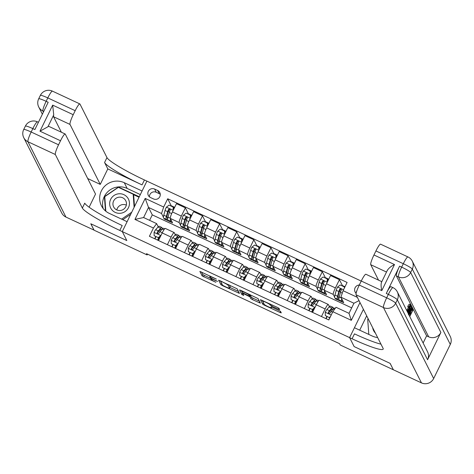<?xml version="1.0" encoding="UTF-8"?>
<svg xmlns="http://www.w3.org/2000/svg" width="474" height="474" viewBox="0 0 474 474"><rect width="100%" height="100%" fill="white"/><g stroke="black" fill="none" stroke-linecap="round" stroke-linejoin="round"><path stroke-width="0.71" d="M216.411 279.091L199.874 271.412L202.167 275.969L215.889 282.297A4.799 0.551 -154 0 1 211.185 279.482L210.995 279.109A4.799 0.551 -154 0 1 210.983 279.008A4.799 0.551 -154 0 1 214.888 280.306L217.59 281.432L214.71 279.956A4.799 0.551 -154 0 1 210.006 277.142L209.816 276.769A4.799 0.551 -154 0 1 209.804 276.668A4.799 0.551 -154 0 1 213.709 277.965L216.411 279.091M359.316 284.993A4.888 4.805 -26.8 0 0 356.116 293.341M356.946 290.544A4.888 4.805 -26.8 0 0 356.229 292.843M278.41 309.232L279.63 309.605L278.985 308.337L277.515 307.46L260.433 299.657L262.72 304.213L264.19 305.09L280.051 312.49L281.278 312.893L280.495 311.329L272.236 307.282L271.015 306.879L271.406 307.673A4.011 0.462 -154 0 1 271.412 307.75A4.011 0.462 -154 0 1 267.875 306.542A4.011 0.462 -154 0 1 264.214 304.314L262.709 301.334A4.011 0.462 -154 0 1 262.697 301.257A4.011 0.462 -154 0 1 266.234 302.465A4.011 0.462 -154 0 1 269.902 304.687L271.62 306.068L278.41 309.232L278.896 308.236M450.3 344.42L412.303 269.09A9.166 9.006 -26.8 0 0 412.273 261.127L450.27 336.463A9.166 9.006 153.2 0 1 450.3 344.42L433.663 378.53A9.166 9.006 153.2 0 1 421.457 382.885L393.384 369.791L390.149 363.386L354.131 346.583L390.084 363.351L393.337 369.702M393.313 369.756L340.249 345.007L339.603 343.727L146.507 253.667L147.153 254.953L94.089 230.198L90.86 223.793L126.807 240.561L122.28 231.59L349.611 337.618L354.131 346.583L349.611 337.618L352.075 338.768A38.198 4.39 -154 0 0 383.182 349.107A38.198 4.39 -154 0 0 383.081 348.331L356.069 294.775A9.166 1.363 -65 0 1 359.286 285.052L386.677 297.826L388.336 294.413L386.286 293.453A9.166 1.363 -65 0 1 390.937 286.687L392.987 287.641A9.166 1.363 115 0 0 388.336 294.413A9.166 1.055 -154 0 1 397.331 299.781L395.666 303.194L433.663 378.53M237.184 288.838L218.627 280.158L220.914 284.714L222.389 285.591L239.471 293.394L237.184 288.838M240.751 290.313L258.087 298.59L260.374 303.147L252.364 299.574L250.894 298.697L249.964 296.86L243.992 293.88L242.771 293.477L243.743 295.438L241.858 294.538L239.536 289.934L240.751 290.313M150.495 197.528L153.511 198.932A4.734 4.651 -26.8 0 0 159.797 192.568A4.734 4.651 -26.8 0 0 157.635 190.471L154.619 189.067A4.734 4.651 -26.8 0 0 148.326 195.43A4.734 4.651 -26.8 0 0 150.495 197.528M363.41 309.326L349.611 337.618L354.434 327.724L372.238 336.03A17.188 16.886 -26.8 0 0 377.636 337.529M361.224 281.076L144.434 179.966A38.198 4.39 26 0 1 106.97 157.587L79.958 104.037A9.166 1.363 115 0 0 79.839 103.913A9.166 1.363 115 0 0 75.188 110.685L47.797 97.911L46.138 101.318L48.188 102.277L34.88 129.562L32.83 128.608L31.166 132.015L58.557 144.789L60.518 140.766L39.976 131.185L52.685 105.127L53.722 114.904L47.927 126.783A9.166 1.363 -65 0 1 48.733 126.333L65.169 133.994A9.166 1.363 115 0 0 60.518 140.766M94.018 230.168L90.789 223.764L126.807 240.561L122.28 231.59L146.904 181.115L142.076 191.004L124.277 182.703A17.188 16.886 -26.8 0 0 104.63 186.288A17.188 16.886 -26.8 0 0 101.442 205.793A17.188 16.886 -26.8 0 0 109.304 213.395L127.103 221.702L122.28 231.59L119.815 230.441A38.198 4.39 26 0 1 82.352 208.068L55.34 154.512L27.948 141.738L65.945 217.074L94.048 230.115M351.684 307.875L152.273 214.87L148.528 207.44L143.604 217.536L156.61 223.604L153.434 228.035L149.405 236.289L328.808 319.962L332.831 311.708L336.013 307.276L349.018 313.344L353.942 303.247L340.936 297.18L343.715 302.685L335.497 298.857L335.728 298.383M153.434 228.035L134.948 219.415L145.192 198.405L163.678 207.025L161.533 213.507L163.412 217.222M171.434 206.166L167.707 198.772L163.678 207.025M167.707 198.772L347.104 282.445L343.081 290.698L357.372 297.364M359.991 302.548L351.317 320.329L332.831 311.708M147.153 254.953L147.544 254.153M152.273 214.87L149.606 220.339M163.933 218.259L164.312 219.018L172.53 222.851L170.296 218.413A6.115 0.907 115 0 1 172.441 211.931L176.464 203.678L185.37 207.831L181.341 216.085A6.115 0.907 115 0 0 179.196 222.567L180.529 225.203M161.533 213.507L148.528 207.44L145.192 198.405M342.619 286L339.431 279.684L335.402 287.937A6.115 0.907 115 0 0 333.258 294.419L334.591 297.062M335.118 298.099L335.497 298.857M339.431 279.684L330.532 275.536L326.503 283.79A6.115 0.907 115 0 0 324.358 290.272L326.592 294.704L318.38 290.87L318.605 290.402M325.496 278.019L322.314 271.703L318.285 279.956A6.115 0.907 115 0 0 316.14 286.438L317.473 289.075M317.995 290.118L318.38 290.87M322.314 271.703L313.409 267.549L309.386 275.803A6.115 0.907 115 0 0 307.241 282.285L309.475 286.717L301.263 282.889L301.488 282.415M308.378 270.032L305.197 263.716L301.168 271.969A6.115 0.907 115 0 0 299.023 278.451L300.356 281.094M300.877 282.131L301.263 282.889M305.197 263.716L296.291 259.568L292.268 267.822A6.115 0.907 115 0 0 290.124 274.304L292.357 278.736L284.139 274.902L284.37 274.434M291.261 262.051L288.074 255.735L284.05 263.988A6.115 0.907 115 0 0 281.906 270.47L283.239 273.107M283.76 274.15L284.139 274.902M288.074 255.735L279.174 251.581L275.151 259.835A6.115 0.907 115 0 0 273.006 266.317L275.24 270.749L267.022 266.921L267.253 266.447M274.144 254.064L270.956 247.748L266.933 256.001A6.115 0.907 115 0 0 264.788 262.489L266.115 265.126M266.643 266.163L267.022 266.921M270.956 247.748L262.057 243.6L258.034 251.854A6.115 0.907 115 0 0 255.889 258.336L258.123 262.768L249.905 258.934L250.136 258.466M257.026 246.083L253.839 239.767L249.816 248.021A6.115 0.907 115 0 0 247.671 254.502L248.998 257.139M249.525 258.182L249.905 258.934M253.839 239.767L244.94 235.614L240.911 243.867A6.115 0.907 115 0 0 238.766 250.349L241.005 254.787L232.787 250.953L233.018 250.479M239.909 238.096L236.722 231.78L232.698 240.04A6.115 0.907 115 0 0 230.554 246.521L231.881 249.158M232.408 250.195L232.787 250.953M236.722 231.78L227.822 227.633L223.793 235.886A6.115 0.907 115 0 0 221.648 242.368L223.888 246.8L215.67 242.966L215.901 242.498M222.792 230.115L219.604 223.799L215.575 232.053A6.115 0.907 115 0 0 213.43 238.535L214.763 241.171M215.291 242.214L215.67 242.966M219.604 223.799L210.705 219.646L206.676 227.899A6.115 0.907 115 0 0 204.531 234.381L206.771 238.819L198.553 234.986L198.778 234.512M205.669 222.134L202.487 215.812L198.458 224.072A6.115 0.907 115 0 0 196.313 230.554L197.646 233.19M198.168 234.227L198.553 234.986M202.487 215.812L193.582 211.665L189.559 219.918A6.115 0.907 115 0 0 187.414 226.4L189.647 230.832L181.435 226.999L181.661 226.531M181.05 226.246L181.435 226.999M158.233 226.815L156.61 223.604M175.35 234.796L174.272 232.663A6.115 0.907 115 0 0 174.195 232.58A6.115 0.907 115 0 0 171.096 237.095L167.393 244.679M192.468 242.783L191.389 240.644A6.115 0.907 115 0 0 191.312 240.567A6.115 0.907 115 0 0 188.214 245.082L184.516 252.66M209.585 250.764L208.507 248.631A6.115 0.907 115 0 0 208.43 248.548A6.115 0.907 115 0 0 205.331 253.063L201.634 260.647M226.702 258.751L225.63 256.612A6.115 0.907 115 0 0 225.547 256.535A6.115 0.907 115 0 0 222.448 261.044L218.751 268.628M243.82 266.732L242.747 264.599A6.115 0.907 115 0 0 242.67 264.516A6.115 0.907 115 0 0 239.566 269.031L235.868 276.615M260.937 274.719L259.865 272.58A6.115 0.907 115 0 0 259.788 272.503A6.115 0.907 115 0 0 256.683 277.012L252.986 284.596M278.06 282.7L276.982 280.567A6.115 0.907 115 0 0 276.905 280.484A6.115 0.907 115 0 0 273.806 284.998L270.103 292.582M295.178 290.681L294.099 288.548A6.115 0.907 115 0 0 294.022 288.47A6.115 0.907 115 0 0 290.923 292.979L287.22 300.563M312.295 298.667L311.217 296.534A6.115 0.907 115 0 0 311.14 296.451A6.115 0.907 115 0 0 308.041 300.966L304.344 308.55M329.412 306.648L328.334 304.515A6.115 0.907 115 0 0 328.257 304.432A6.115 0.907 115 0 0 325.158 308.947L321.461 316.531M164.312 219.018L164.543 218.544M168.394 210.652L169.005 209.401M188.551 214.147L185.37 207.831M154.69 238.754L155.703 236.68M174.195 232.58L165.296 228.427A6.115 0.907 115 0 0 162.191 232.941L158.494 240.525M185.512 218.633L186.122 217.388M191.312 240.567L182.413 236.413A6.115 0.907 115 0 0 179.308 240.928L175.611 248.512M171.807 246.735L172.82 244.661M188.925 254.722L189.938 252.648M208.43 248.548L199.53 244.394A6.115 0.907 115 0 0 196.432 248.909L192.728 256.493M202.629 226.619L203.239 225.369M206.042 262.703L207.055 260.629M225.547 256.535L216.648 252.381A6.115 0.907 115 0 0 213.549 256.896L209.852 264.48M219.752 234.6L220.357 233.356M223.159 270.69L224.172 268.616M242.67 264.516L233.765 260.362A6.115 0.907 115 0 0 230.666 264.877L226.969 272.461M236.87 242.587L237.474 241.337M240.282 278.671L241.29 276.597M259.788 272.503L250.882 268.349A6.115 0.907 115 0 0 247.784 272.864L244.086 280.448M253.987 250.568L254.597 249.324M257.4 286.657L258.407 284.584M276.905 280.484L268 276.33A6.115 0.907 115 0 0 264.901 280.845L261.204 288.429M271.104 258.555L271.715 257.305M274.517 294.638L275.53 292.565M294.022 288.47L285.123 284.317A6.115 0.907 115 0 0 282.018 288.832L278.321 296.416M288.222 266.536L288.832 265.292M291.634 302.625L292.648 300.552M311.14 296.451L302.24 292.298A6.115 0.907 115 0 0 299.135 296.813L295.438 304.397M305.339 274.517L305.949 273.273M308.752 310.606L309.765 308.533M328.257 304.432L319.358 300.285A6.115 0.907 115 0 0 316.259 304.8L312.556 312.384M322.456 282.504L323.067 281.26M325.869 318.593L326.882 316.514M339.58 290.485L340.184 289.241M340.936 297.18L343.081 290.698M143.604 217.536L134.948 219.415M359.019 300.629L353.942 303.247M351.317 320.329L349.018 313.344M160.283 194.334A4.734 4.651 -26.8 0 0 159.246 193.676L156.236 192.272A4.734 4.651 -26.8 0 0 149.464 196.864M201.521 272.017L202.831 274.606L211.143 278.676M229.896 287.422L238.487 291.427M220.274 280.762L221.743 283.505M221.506 281.603L220.653 281.343L222.656 285.318L225.636 286.841A4.799 0.551 -154 0 0 229.546 288.139A4.799 0.551 -154 0 0 229.535 288.044L228.16 285.324A4.799 0.551 -154 0 0 223.455 282.516L221.613 281.384M229.546 288.139L230.21 286.776A4.799 0.551 -154 0 0 230.198 286.675L229.535 288.044M229.351 284.993L230.198 286.675M259.391 301.18L253.027 298.211L252.364 299.574M250.017 295.059L251.558 297.328L253.027 298.211M241.177 290.509L242.807 293.394M249.004 294.952A4.011 0.462 -154 0 0 245.342 292.731A4.011 0.462 -154 0 0 241.805 291.516A4.011 0.462 -154 0 0 241.811 291.599L242.344 292.648L248.317 295.628L249.537 296.037L249.004 294.952L249.318 294.307M262.081 300.261L263.55 302.999M173.093 210.592A4.047 0.604 115 0 1 173.182 210.415L173.14 207.043L169.034 205.129L166.333 207.221A4.047 0.604 115 0 0 165.047 210.48L163.791 215.184A11.69 1.736 115 0 0 163.649 218.129L166.25 219.344A11.69 1.736 115 0 0 167.796 218.164M168.134 211.635A9.705 1.44 115 0 0 168.246 211.428L169.414 209.277M171.375 206.22A5.575 0.83 -65 0 1 171.831 205.983L174.432 207.191A5.575 0.83 -65 0 1 174.503 207.268L174.61 207.482M170.516 218.858A11.69 1.736 115 0 0 170.498 221.322A11.69 1.736 115 0 0 171.487 220.783M173.14 207.043L173.342 210.089M170.498 221.322L167.891 220.108A11.69 1.736 -65 0 1 168.039 217.163L169.289 212.459A4.047 0.604 -65 0 1 170.095 210.255L170.077 209.431L169.568 208.987L168.454 209.49A4.047 0.604 115 0 0 167.648 211.694L166.392 216.399A11.69 1.736 115 0 0 166.25 219.344M168.11 216.879A9.705 1.44 -65 0 1 167.091 217.542A9.705 1.44 -65 0 1 167.209 215.101L168.466 210.397A2.062 0.308 -65 0 1 168.637 209.858L169.526 209.277M173.745 209.253L173.638 209.04A3.591 0.533 115 0 0 173.597 208.993A3.591 0.533 115 0 0 173.33 209.123M173.318 208.27A5.575 0.83 -65 0 1 174.432 207.191M161.924 229.404A11.69 1.736 115 0 0 161.824 227.484L159.223 226.27A11.69 1.736 -65 0 0 157.996 227.064L155.685 229.677A4.047 0.604 -65 0 0 154.091 232.325L154.127 235.691L158.239 237.604L160.935 235.519A4.047 0.604 -65 0 1 161.024 235.341M155.916 236.775L154.986 238.89M157.599 232.621A9.705 1.44 -65 0 1 157.297 233.451M154.127 235.691L158.239 237.604M160.573 236.259L158.405 237.936M161.824 227.484A11.69 1.736 115 0 0 160.597 228.278L158.286 230.885A4.047 0.604 115 0 0 157.208 232.544L157.196 233.315L157.7 233.753L158.849 233.309A4.047 0.604 -65 0 1 159.928 231.656L162.244 229.043A11.69 1.736 -65 0 1 163.471 228.255L164.679 228.818M159.104 237.397L157.925 240.087A3.591 0.533 115 0 0 157.86 240.229M157.587 240.105L158.606 237.782M157.208 232.544L157.392 232.912A2.062 0.308 -65 0 1 157.658 232.556L159.969 229.943A9.705 1.44 -65 0 1 160.988 229.286A9.705 1.44 -65 0 1 161.166 230.257M190.21 218.573A4.047 0.604 115 0 1 190.299 218.396L190.258 215.03L186.152 213.116L183.45 215.202A4.047 0.604 115 0 0 182.164 218.467L180.908 223.171A11.69 1.736 115 0 0 180.766 226.11L183.367 227.324A11.69 1.736 115 0 0 184.919 226.151M185.251 219.616A9.705 1.44 115 0 0 185.364 219.409L186.531 217.264M188.492 214.207A5.575 0.83 -65 0 1 188.948 213.964L191.555 215.178A5.575 0.83 -65 0 1 191.626 215.249L191.733 215.463M187.633 226.839A11.69 1.736 115 0 0 187.615 229.303A11.69 1.736 115 0 0 188.605 228.764M190.258 215.03L190.459 218.07M187.615 229.303L185.014 228.089A11.69 1.736 -65 0 1 185.156 225.15L186.412 220.446A4.047 0.604 -65 0 1 187.212 218.241L187.194 217.418L186.685 216.974L185.571 217.471A4.047 0.604 115 0 0 184.765 219.681L183.509 224.38A11.69 1.736 115 0 0 183.367 227.324M185.233 224.866A9.705 1.44 -65 0 1 184.208 225.523A9.705 1.44 -65 0 1 184.327 223.082L185.583 218.378A2.062 0.308 -65 0 1 185.755 217.839L186.643 217.264M190.868 217.24L190.761 217.027A3.591 0.533 115 0 0 190.714 216.979A3.591 0.533 115 0 0 190.447 217.104M190.435 216.251A5.575 0.83 -65 0 1 191.555 215.178M207.334 226.56A4.047 0.604 115 0 1 207.416 226.382L207.375 223.011L203.269 221.097L200.567 223.189A4.047 0.604 115 0 0 199.281 226.448L198.025 231.152A11.69 1.736 115 0 0 197.883 234.097L200.484 235.311A11.69 1.736 115 0 0 202.037 234.132M202.368 227.603A9.705 1.44 115 0 0 202.481 227.396L203.648 225.245M205.609 222.188A5.575 0.83 -65 0 1 206.072 221.951L208.673 223.159A5.575 0.83 -65 0 1 208.744 223.236L208.85 223.45M204.756 234.826A11.69 1.736 115 0 0 204.732 237.29A11.69 1.736 115 0 0 205.722 236.751M207.375 223.011L207.576 226.057M204.732 237.29L202.131 236.076A11.69 1.736 -65 0 1 202.274 233.131L203.53 228.427A4.047 0.604 -65 0 1 204.33 226.222L204.318 225.399L203.802 224.954L202.688 225.458A4.047 0.604 115 0 0 201.883 227.662L200.626 232.367A11.69 1.736 115 0 0 200.484 235.311M202.351 232.847A9.705 1.44 -65 0 1 201.326 233.51A9.705 1.44 -65 0 1 201.444 231.069L202.7 226.365A2.062 0.308 -65 0 1 202.872 225.825L203.761 225.245M207.985 225.221L207.879 225.008A3.591 0.533 115 0 0 207.831 224.96A3.591 0.533 115 0 0 207.565 225.091M207.559 224.238A5.575 0.83 -65 0 1 208.673 223.159M224.451 234.541A4.047 0.604 115 0 1 224.534 234.363L224.498 230.998L220.386 229.084L217.684 231.17A4.047 0.604 115 0 0 216.399 234.434L215.143 239.139A11.69 1.736 115 0 0 215 242.078L217.607 243.292A11.69 1.736 115 0 0 219.154 242.119M219.486 235.584A9.705 1.44 115 0 0 219.598 235.377L220.766 233.232M222.727 230.174A5.575 0.83 -65 0 1 223.189 229.931L225.79 231.146A5.575 0.83 -65 0 1 225.861 231.217L225.968 231.431M221.873 242.807A11.69 1.736 115 0 0 221.85 245.271A11.69 1.736 115 0 0 222.845 244.732M224.498 230.998L224.694 234.038M221.85 245.271L219.249 244.057A11.69 1.736 -65 0 1 219.391 241.118L220.647 236.413A4.047 0.604 -65 0 1 221.447 234.203L221.435 233.386L220.925 232.941L219.806 233.439A4.047 0.604 115 0 0 219 235.643L217.75 240.348A11.69 1.736 115 0 0 217.607 243.292M219.468 240.833A9.705 1.44 -65 0 1 218.443 241.491A9.705 1.44 -65 0 1 218.561 239.05L219.818 234.346A2.062 0.308 -65 0 1 219.989 233.806L220.878 233.232M225.103 233.202L224.996 232.995A3.591 0.533 115 0 0 224.949 232.947A3.591 0.533 115 0 0 224.682 233.072M224.676 232.219A5.575 0.83 -65 0 1 225.79 231.146M179.042 237.385A11.69 1.736 115 0 0 178.947 235.471L176.34 234.257A11.69 1.736 -65 0 0 175.113 235.051L172.803 237.658A4.047 0.604 -65 0 0 171.209 240.306L171.244 243.672L175.356 245.591L178.058 243.5A4.047 0.604 -65 0 1 178.141 243.322M173.034 244.762L172.103 246.877M174.722 240.602A9.705 1.44 -65 0 1 174.414 241.432M171.244 243.672L175.356 245.591M177.697 244.24L175.522 245.923M178.947 235.471A11.69 1.736 115 0 0 177.714 236.259L175.404 238.872A4.047 0.604 115 0 0 174.325 240.531L174.314 241.296L174.823 241.734L175.967 241.296A4.047 0.604 -65 0 1 177.051 239.637L179.362 237.03A11.69 1.736 -65 0 1 180.588 236.236L181.797 236.799M176.221 245.384L175.042 248.074A3.591 0.533 115 0 0 174.977 248.216M174.71 248.092L175.724 245.763M174.325 240.531L174.509 240.899A2.062 0.308 -65 0 1 174.776 240.537L177.086 237.93A9.705 1.44 -65 0 1 178.106 237.273A9.705 1.44 -65 0 1 178.283 238.244M196.165 245.372A11.69 1.736 115 0 0 196.064 243.452L193.463 242.238A11.69 1.736 -65 0 0 192.231 243.032L189.92 245.645A4.047 0.604 -65 0 0 188.326 248.293L188.362 251.658L192.474 253.572L195.175 251.487A4.047 0.604 -65 0 1 195.258 251.309M190.151 252.743L189.227 254.858M191.84 248.589A9.705 1.44 -65 0 1 191.532 249.419M188.362 251.658L192.474 253.572M194.814 252.227L192.64 253.904M196.064 243.452A11.69 1.736 115 0 0 194.838 244.246L192.521 246.853A4.047 0.604 115 0 0 191.443 248.512L191.431 249.283L191.94 249.721L193.084 249.277A4.047 0.604 -65 0 1 194.168 247.624L196.479 245.011A11.69 1.736 -65 0 1 197.705 244.223L198.914 244.785M193.339 253.365L192.16 256.055A3.591 0.533 115 0 0 192.094 256.197M191.828 256.073L192.847 253.75M191.443 248.512L191.626 248.88A2.062 0.308 -65 0 1 191.893 248.524L194.204 245.911A9.705 1.44 -65 0 1 195.223 245.254A9.705 1.44 -65 0 1 195.401 246.225M213.282 253.353A11.69 1.736 115 0 0 213.182 251.439L210.58 250.225A11.69 1.736 -65 0 0 209.354 251.019L207.037 253.626A4.047 0.604 -65 0 0 205.443 256.274L205.485 259.639L209.591 261.559L212.293 259.468A4.047 0.604 -65 0 1 212.376 259.29M207.268 260.73L206.344 262.845M208.957 256.57A9.705 1.44 -65 0 1 208.649 257.4M205.485 259.639L209.591 261.559M211.931 260.208L209.757 261.891M213.182 251.439A11.69 1.736 115 0 0 211.955 252.227L209.644 254.84A4.047 0.604 115 0 0 208.56 256.493L208.548 257.264L209.058 257.702L210.201 257.264A4.047 0.604 -65 0 1 211.286 255.605L213.596 252.998A11.69 1.736 -65 0 1 214.823 252.204L216.031 252.766M210.456 261.352L209.277 264.042A3.591 0.533 115 0 0 209.218 264.184M208.945 264.054L209.964 261.731M208.56 256.493L208.75 256.867A2.062 0.308 -65 0 1 209.01 256.505L211.321 253.892A9.705 1.44 -65 0 1 212.34 253.24A9.705 1.44 -65 0 1 212.524 254.212M241.568 242.528A4.047 0.604 115 0 1 241.651 242.35L241.616 238.979L237.504 237.065L234.808 239.157A4.047 0.604 115 0 0 233.516 242.415L232.266 247.12A11.69 1.736 115 0 0 232.124 250.065L234.725 251.279A11.69 1.736 115 0 0 236.271 250.1M236.603 243.571A9.705 1.44 115 0 0 236.716 243.363L237.883 241.213M239.844 238.155A5.575 0.83 -65 0 1 240.306 237.912L242.907 239.127A5.575 0.83 -65 0 1 242.978 239.204L243.085 239.417M238.991 250.787A11.69 1.736 115 0 0 238.967 253.258A11.69 1.736 115 0 0 239.963 252.719M241.616 238.979L241.811 242.024M238.967 253.258L236.366 252.044A11.69 1.736 -65 0 1 236.508 249.099L237.764 244.394A4.047 0.604 -65 0 1 238.57 242.19L238.552 241.367L238.043 240.922L236.923 241.426A4.047 0.604 115 0 0 236.123 243.63L234.867 248.335A11.69 1.736 115 0 0 234.725 251.279M236.585 248.814A9.705 1.44 -65 0 1 235.56 249.478A9.705 1.44 -65 0 1 235.679 247.031L236.935 242.333A2.062 0.308 -65 0 1 237.113 241.793L237.995 241.213M242.22 241.189L242.113 240.976A3.591 0.533 115 0 0 242.066 240.928A3.591 0.533 115 0 0 241.799 241.059M241.793 240.205A5.575 0.83 -65 0 1 242.907 239.127M230.4 261.334A11.69 1.736 115 0 0 230.299 259.42L227.698 258.206A11.69 1.736 -65 0 0 226.471 259L224.161 261.612A4.047 0.604 -65 0 0 222.561 264.261L222.602 267.626L226.708 269.54L229.41 267.454A4.047 0.604 -65 0 1 229.499 267.277M224.386 268.711L223.461 270.826M226.074 264.551A9.705 1.44 -65 0 1 225.766 265.387M222.602 267.626L226.708 269.54M229.049 268.195L226.874 269.872M230.299 259.42A11.69 1.736 115 0 0 229.072 260.214L226.762 262.821A4.047 0.604 115 0 0 225.677 264.48L225.671 265.25L226.175 265.689L227.324 265.244A4.047 0.604 -65 0 1 228.403 263.591L230.714 260.978A11.69 1.736 -65 0 1 231.94 260.19L233.149 260.753M227.573 269.333L226.394 272.023A3.591 0.533 115 0 0 226.335 272.165M226.062 272.04L227.082 269.718M225.677 264.48L225.867 264.848A2.062 0.308 -65 0 1 226.128 264.492L228.438 261.879A9.705 1.44 -65 0 1 229.457 261.221A9.705 1.44 -65 0 1 229.641 262.193M118.85 193.777A9.93 9.753 -26.8 0 0 109.684 204.371A9.93 9.753 -26.8 0 0 120.26 213.288A9.93 9.753 -26.8 0 0 129.426 202.694A9.93 9.753 -26.8 0 0 118.85 193.777M119.223 197.16A6.802 6.677 -26.8 0 0 113.636 206.901A6.802 6.677 -26.8 0 0 120.189 210.515A6.802 6.677 -26.8 0 0 125.776 200.775A6.802 6.677 -26.8 0 0 119.223 197.16M116.8 209.935A6.802 6.677 153.2 0 1 126.339 205.124M130.723 214.278L122.802 219.693M105.826 211.226L104.772 196.639L118.382 187.331L133.17 194.227L133.686 195.252L134.503 206.54M131.736 212.21L121.605 219.136M133.17 194.227L134.118 207.328M372.7 327.747A9.93 9.753 -26.8 0 0 375.396 333.092M368.802 334.425L367.706 319.269L368.239 318.901M107.805 168.91L142.04 184.878A38.198 4.39 26 0 1 104.576 162.499L107.805 168.91L100.251 184.392L87.684 178.532M89.118 207.215L95.529 194.079L65.288 134.118A9.166 1.363 115 0 0 65.169 133.994M52.685 105.127L73.227 114.708L75.188 110.685M73.227 114.708A9.166 1.363 115 0 0 70.01 124.431L53.574 116.764A9.166 1.363 -65 0 1 53.722 114.904M100.251 184.392L70.01 124.431M65.945 217.074A9.166 9.006 153.2 0 1 61.75 213.016L23.753 137.685A9.166 9.006 -26.8 0 0 27.948 141.738A9.166 1.363 -65 0 1 31.166 132.015A9.166 1.055 26 0 0 23.7 129.532A9.166 9.166 0 0 0 23.753 137.685M58.557 144.789A9.166 1.363 115 0 0 55.34 154.512M61.371 132.222L53.574 116.764M119.815 230.441L122.209 225.529A38.198 4.39 26 0 1 84.745 203.156L82.352 208.068M47.927 126.783L39.976 131.185M103.166 208.519A17.188 16.886 153.2 0 1 108.736 190.915A17.188 16.886 153.2 0 1 127.168 188.439L140.334 194.583M139.267 196.763L118.476 187.064L104.422 196.674L105.453 210.918M104.825 197.433L104.422 196.674M118.678 187.467L118.476 187.064M139.036 197.243L133.354 194.595M104.813 197.439L105.809 211.208M407.119 309.978L408.458 307.164M407.415 311.874L410.081 305.736L408.861 307.359L407.764 306.844L407.788 306.358C408.677 304.711 409.228 304.012 409.435 304.261M406.307 309.676L407.527 310.168L407.095 311.246M427.572 359.742L397.331 299.781A9.166 9.006 -26.8 0 0 397.301 291.824L427.542 351.785A9.166 9.006 153.2 0 1 427.572 359.742L440.879 332.458A9.166 9.006 153.2 0 1 428.674 336.813L426.618 335.853L396.377 275.892A9.166 1.363 -65 0 1 399.594 266.169L386.286 293.453M426.618 335.853L423.122 343.022M387.323 270.488C388.544 268.296 390.937 266.317 394.498 264.551L381.789 290.609L361.247 281.029L359.286 285.052M361.247 281.029A9.166 1.363 -65 0 1 365.898 274.256L381.807 281.675M366.692 315.838L359.695 330.182M378.536 280.152L370.739 264.693A9.166 1.363 -65 0 1 373.956 254.971L394.498 264.551M399.594 266.169L401.644 267.129L403.309 263.716L375.923 250.942L373.956 254.971M375.923 250.942A9.166 1.363 -65 0 1 380.569 244.169L407.96 256.944A9.166 1.363 115 0 0 403.309 263.716A9.166 1.055 -154 0 1 412.303 269.09L410.638 272.497L440.879 332.458M352.075 338.768L354.469 333.856A38.198 4.39 -154 0 0 380.983 344.165M381.789 290.609C380.96 286.77 380.871 284.021 381.529 282.368M409.654 316.318L410.591 314.392L410.188 313.587L410.644 312.639L411.053 313.45L412.433 310.618L411.977 309.712L412.202 308.651M412.439 308.764L413.008 309.889L409.761 316.537M412.433 310.618L411.462 310.162M410.644 312.639L410.33 312.49M410.188 313.587L409.868 313.438M410.591 314.392L409.619 313.942M408.469 313.966L409.637 311.347C410.911 308.722 411.705 307.585 412.013 307.916L412.291 308.467L409.05 315.115M411.379 307.567L412.013 307.916M408.938 314.896L411.562 308.882L409.737 311.578L408.446 314.76M411.379 308.793L411.094 309.095M409.637 311.347L409.317 311.199M411.722 309.196L411.201 308.953M407.889 312.816L410.881 305.677L409.856 308.598L410.188 309.255L411.622 307.14L408.126 313.29M408.025 313.089L409.696 310.132L409.429 309.611L407.99 313.012M411.503 306.909L410.727 306.548M410.881 305.677L410.52 305.505M409.696 310.132L409.287 309.943M408.701 309.534L407.604 309.024M406.97 310.991L407.296 310.203L406.342 309.759M408.861 307.359L408.884 306.874C409.773 305.22 410.324 304.521 410.531 304.776C410.662 305.463 410.087 307.122 408.813 309.747L407.539 312.117M408.884 306.874L407.788 306.358M409.376 304.201L410.531 304.776M258.686 250.509A4.047 0.604 115 0 1 258.768 250.331L258.733 246.966L254.621 245.052L251.925 247.138A4.047 0.604 115 0 0 250.639 250.402L249.383 255.107A11.69 1.736 115 0 0 249.241 258.046L251.842 259.26A11.69 1.736 115 0 0 253.389 258.087M253.726 251.552A9.705 1.44 115 0 0 253.839 251.344L255 249.2M256.967 246.142A5.575 0.83 -65 0 1 257.423 245.899L260.025 247.114A5.575 0.83 -65 0 1 260.096 247.185L260.202 247.398M256.108 258.774A11.69 1.736 115 0 0 256.084 261.239A11.69 1.736 115 0 0 257.08 260.7M258.733 246.966L258.928 250.005M256.084 261.239L253.483 260.025A11.69 1.736 -65 0 1 253.626 257.086L254.882 252.381A4.047 0.604 -65 0 1 255.687 250.171L255.67 249.354L255.16 248.909L254.04 249.407A4.047 0.604 115 0 0 253.24 251.611L251.984 256.316A11.69 1.736 115 0 0 251.842 259.26M253.703 256.801A9.705 1.44 -65 0 1 252.683 257.459A9.705 1.44 -65 0 1 252.796 255.018L254.052 250.313A2.062 0.308 -65 0 1 254.23 249.774L255.113 249.2M259.337 249.17L259.231 248.963A3.591 0.533 115 0 0 259.183 248.915A3.591 0.533 115 0 0 258.923 249.04M258.911 248.186A5.575 0.83 -65 0 1 260.025 247.114M247.517 269.321A11.69 1.736 115 0 0 247.416 267.407L244.815 266.192A11.69 1.736 -65 0 0 243.589 266.986L241.278 269.593A4.047 0.604 -65 0 0 239.678 272.242L239.72 275.607L243.826 277.527L246.527 275.435A4.047 0.604 -65 0 1 246.616 275.258M241.503 276.697L240.579 278.813M243.192 272.538A9.705 1.44 -65 0 1 242.889 273.368M239.72 275.607L243.826 277.527M246.166 276.176L243.997 277.859M247.416 267.407A11.69 1.736 115 0 0 246.19 268.195L243.879 270.808A4.047 0.604 115 0 0 242.795 272.461L242.789 273.231L243.292 273.67L244.442 273.231A4.047 0.604 -65 0 1 245.52 271.572L247.831 268.965A11.69 1.736 -65 0 1 249.057 268.171L250.266 268.734M244.691 277.32L243.512 280.004A3.591 0.533 115 0 0 243.452 280.152M243.18 280.021L244.199 277.699M242.795 272.461L242.984 272.834A2.062 0.308 -65 0 1 243.245 272.473L245.556 269.86A9.705 1.44 -65 0 1 246.575 269.202A9.705 1.44 -65 0 1 246.758 270.18M275.803 258.496A4.047 0.604 115 0 1 275.892 258.318L275.85 254.947L271.744 253.033L269.042 255.125A4.047 0.604 115 0 0 267.757 258.383L266.501 263.088A11.69 1.736 115 0 0 266.358 266.033L268.959 267.247A11.69 1.736 115 0 0 270.506 266.068M270.844 259.539A9.705 1.44 115 0 0 270.956 259.331L272.123 257.181M274.085 254.123A5.575 0.83 -65 0 1 274.541 253.88L277.142 255.095A5.575 0.83 -65 0 1 277.213 255.172L277.32 255.385M273.225 266.755A11.69 1.736 115 0 0 273.202 269.226A11.69 1.736 115 0 0 274.197 268.687M275.85 254.947L276.052 257.992M273.202 269.226L270.601 268.011A11.69 1.736 -65 0 1 270.743 265.067L271.999 260.362A4.047 0.604 -65 0 1 272.805 258.158L272.787 257.335L272.277 256.89L271.158 257.394A4.047 0.604 115 0 0 270.358 259.598L269.102 264.302A11.69 1.736 115 0 0 268.959 267.247M270.82 264.782A9.705 1.44 -65 0 1 269.801 265.446A9.705 1.44 -65 0 1 269.919 262.999L271.175 258.3A2.062 0.308 -65 0 1 271.347 257.761L272.236 257.181M276.455 257.157L276.348 256.944A3.591 0.533 115 0 0 276.306 256.896A3.591 0.533 115 0 0 276.04 257.026M276.028 256.173A5.575 0.83 -65 0 1 277.142 255.095M264.634 277.302A11.69 1.736 115 0 0 264.533 275.388L261.932 274.173A11.69 1.736 -65 0 0 260.706 274.967L258.395 277.58A4.047 0.604 -65 0 0 256.795 280.223L256.837 283.594L260.943 285.508L263.645 283.422A4.047 0.604 -65 0 1 263.734 283.245M258.62 284.678L257.696 286.794M260.309 280.519A9.705 1.44 -65 0 1 260.007 281.355M256.837 283.594L260.943 285.508M263.283 284.163L261.115 285.84M264.533 275.388A11.69 1.736 115 0 0 263.307 276.182L260.996 278.789A4.047 0.604 115 0 0 259.918 280.448L259.906 281.218L260.41 281.657L261.559 281.212A4.047 0.604 -65 0 1 262.637 279.559L264.948 276.946A11.69 1.736 -65 0 1 266.181 276.152L267.383 276.721M261.808 285.301L260.635 287.991A3.591 0.533 115 0 0 260.57 288.133M260.297 288.008L261.316 285.686M259.918 280.448L260.102 280.815A2.062 0.308 -65 0 1 260.362 280.454L262.679 277.847A9.705 1.44 -65 0 1 263.698 277.189A9.705 1.44 -65 0 1 263.876 278.161M292.92 266.477A4.047 0.604 115 0 1 293.009 266.299L292.968 262.934L288.862 261.014L286.16 263.106A4.047 0.604 115 0 0 284.874 266.37L283.618 271.075A11.69 1.736 115 0 0 283.476 274.013L286.077 275.228A11.69 1.736 115 0 0 287.623 274.055M287.961 267.52A9.705 1.44 115 0 0 288.074 267.312L289.241 265.167M291.202 262.11A5.575 0.83 -65 0 1 291.658 261.867L294.259 263.082A5.575 0.83 -65 0 1 294.33 263.153L294.437 263.366M290.343 274.742A11.69 1.736 115 0 0 290.325 277.207A11.69 1.736 115 0 0 291.314 276.668M292.968 262.934L293.169 265.973M290.325 277.207L287.718 275.992A11.69 1.736 -65 0 1 287.86 273.054L289.116 268.349A4.047 0.604 -65 0 1 289.922 266.139L289.904 265.322L289.395 264.877L288.281 265.375A4.047 0.604 115 0 0 287.475 267.579L286.219 272.283A11.69 1.736 115 0 0 286.077 275.228M287.937 272.763A9.705 1.44 -65 0 1 286.918 273.427A9.705 1.44 -65 0 1 287.037 270.986L288.293 266.281A2.062 0.308 -65 0 1 288.465 265.742L289.353 265.167M293.572 265.138L293.465 264.93A3.591 0.533 115 0 0 293.424 264.883A3.591 0.533 115 0 0 293.157 265.007M293.145 264.154A5.575 0.83 -65 0 1 294.259 263.082M281.752 285.289A11.69 1.736 115 0 0 281.651 283.375L279.05 282.16A11.69 1.736 -65 0 0 277.823 282.948L275.512 285.561A4.047 0.604 -65 0 0 273.919 288.21L273.954 291.575L278.066 293.495L280.762 291.403A4.047 0.604 -65 0 1 280.851 291.226M275.744 292.665L274.813 294.781M277.426 288.506A9.705 1.44 -65 0 1 277.124 289.336M273.954 291.575L278.066 293.495M280.401 292.144L278.232 293.827M281.651 283.375A11.69 1.736 115 0 0 280.424 284.163L278.114 286.776A4.047 0.604 115 0 0 277.035 288.429L277.023 289.199L277.527 289.638L278.676 289.199A4.047 0.604 -65 0 1 279.755 287.54L282.071 284.933A11.69 1.736 -65 0 1 283.298 284.139L284.507 284.702M278.931 293.288L277.752 295.972A3.591 0.533 115 0 0 277.687 296.12M277.414 295.989L278.434 293.667M277.035 288.429L277.219 288.802A2.062 0.308 -65 0 1 277.486 288.441L279.796 285.828A9.705 1.44 -65 0 1 280.815 285.17A9.705 1.44 -65 0 1 280.993 286.148M310.037 274.464A4.047 0.604 115 0 1 310.126 274.286L310.085 270.915L305.979 269.001L303.277 271.092A4.047 0.604 115 0 0 301.991 274.351L300.735 279.056A11.69 1.736 115 0 0 300.593 282L303.194 283.215A11.69 1.736 115 0 0 304.746 282.036M305.078 275.507A9.705 1.44 115 0 0 305.191 275.299L306.358 273.148M308.319 270.091A5.575 0.83 -65 0 1 308.775 269.848L311.382 271.063A5.575 0.83 -65 0 1 311.454 271.14L311.56 271.353M307.46 282.723A11.69 1.736 115 0 0 307.442 285.194A11.69 1.736 115 0 0 308.432 284.649M310.085 270.915L310.286 273.96M307.442 285.194L304.841 283.979A11.69 1.736 -65 0 1 304.983 281.035L306.24 276.33A4.047 0.604 -65 0 1 307.039 274.126L307.022 273.302L306.512 272.858L305.398 273.362A4.047 0.604 115 0 0 304.592 275.566L303.336 280.27A11.69 1.736 115 0 0 303.194 283.215M305.06 280.75A9.705 1.44 -65 0 1 304.035 281.414A9.705 1.44 -65 0 1 304.154 278.967L305.41 274.262A2.062 0.308 -65 0 1 305.582 273.729L306.471 273.148M310.695 273.125L310.589 272.911A3.591 0.533 115 0 0 310.541 272.864A3.591 0.533 115 0 0 310.274 272.994M310.263 272.141A5.575 0.83 -65 0 1 311.382 271.063M298.869 293.27A11.69 1.736 115 0 0 298.774 291.356L296.167 290.141A11.69 1.736 -65 0 0 294.941 290.935L292.63 293.542A4.047 0.604 -65 0 0 291.036 296.191L291.072 299.562L295.183 301.476L297.885 299.39A4.047 0.604 -65 0 1 297.968 299.213M292.861 300.646L291.931 302.762M294.544 296.487A9.705 1.44 -65 0 1 294.241 297.322M291.072 299.562L295.183 301.476M297.524 300.131L295.349 301.808M298.774 291.356A11.69 1.736 115 0 0 297.542 292.15L295.231 294.757A4.047 0.604 115 0 0 294.153 296.416L294.141 297.186L294.65 297.625L295.794 297.18A4.047 0.604 -65 0 1 296.878 295.527L299.189 292.914A11.69 1.736 -65 0 1 300.415 292.12L301.624 292.683M296.049 301.268L294.869 303.958A3.591 0.533 115 0 0 294.804 304.101M294.538 303.976L295.551 301.654M294.153 296.416L294.336 296.783A2.062 0.308 -65 0 1 294.603 296.422L296.914 293.815A9.705 1.44 -65 0 1 297.933 293.157A9.705 1.44 -65 0 1 298.11 294.129M327.161 282.445A4.047 0.604 115 0 1 327.244 282.267L327.202 278.902L323.096 276.982L320.394 279.073A4.047 0.604 115 0 0 319.109 282.338L317.853 287.043A11.69 1.736 115 0 0 317.71 289.981L320.311 291.196A11.69 1.736 115 0 0 321.864 290.023M322.196 283.488A9.705 1.44 115 0 0 322.308 283.28L323.475 281.129M325.437 278.078A5.575 0.83 -65 0 1 325.899 277.835L328.5 279.05A5.575 0.83 -65 0 1 328.571 279.121L328.678 279.334M324.583 290.71A11.69 1.736 115 0 0 324.56 293.175A11.69 1.736 115 0 0 325.549 292.636M327.202 278.902L327.404 281.941M324.56 293.175L321.959 291.96A11.69 1.736 -65 0 1 322.101 289.022L323.357 284.317A4.047 0.604 -65 0 1 324.157 282.107L324.139 281.289L323.629 280.839L322.516 281.343A4.047 0.604 115 0 0 321.71 283.547L320.454 288.251A11.69 1.736 115 0 0 320.311 291.196M322.178 288.731A9.705 1.44 -65 0 1 321.153 289.395A9.705 1.44 -65 0 1 321.271 286.954L322.527 282.249A2.062 0.308 -65 0 1 322.699 281.71L323.588 281.135M327.812 281.106L327.706 280.898A3.591 0.533 115 0 0 327.658 280.851A3.591 0.533 115 0 0 327.392 280.975M327.386 280.122A5.575 0.83 -65 0 1 328.5 279.05M315.992 301.257A11.69 1.736 115 0 0 315.891 299.343L313.284 298.128A11.69 1.736 -65 0 0 312.058 298.916L309.747 301.529A4.047 0.604 -65 0 0 308.153 304.178L308.189 307.543L312.301 309.463L315.003 307.371A4.047 0.604 -65 0 1 315.086 307.193M309.978 308.633L309.054 310.748M311.667 304.474A9.705 1.44 -65 0 1 311.359 305.303M308.189 307.543L312.301 309.463M314.641 308.112L312.467 309.795M315.891 299.343A11.69 1.736 115 0 0 314.665 300.131L312.348 302.744A4.047 0.604 115 0 0 311.27 304.397L311.258 305.167L311.768 305.606L312.911 305.167A4.047 0.604 -65 0 1 313.995 303.508L316.306 300.901A11.69 1.736 -65 0 1 317.533 300.107L318.741 300.67M313.166 309.255L311.987 311.939A3.591 0.533 115 0 0 311.922 312.088M311.655 311.957L312.674 309.635M311.27 304.397L311.454 304.77A2.062 0.308 -65 0 1 311.72 304.409L314.031 301.796A9.705 1.44 -65 0 1 315.05 301.138A9.705 1.44 -65 0 1 315.228 302.116M344.337 288.115L344.325 286.883L340.214 284.969L337.512 287.06A4.047 0.604 115 0 0 336.226 290.319L334.97 295.024A11.69 1.736 115 0 0 334.828 297.968L337.435 299.177A11.69 1.736 115 0 0 338.981 298.004M339.313 291.474A9.705 1.44 115 0 0 339.425 291.267L340.593 289.116M342.554 286.059A5.575 0.83 -65 0 1 343.016 285.816L345.007 286.746M341.701 298.691A11.69 1.736 115 0 0 341.677 301.162A11.69 1.736 115 0 0 342.672 300.617M344.325 286.883L344.497 287.789M341.677 301.162L339.076 299.947A11.69 1.736 -65 0 1 339.218 297.002L340.474 292.298A4.047 0.604 -65 0 1 341.274 290.094L341.262 289.27L340.753 288.826L339.633 289.33A4.047 0.604 115 0 0 338.827 291.534L337.577 296.238A11.69 1.736 115 0 0 337.435 299.177M339.295 296.718A9.705 1.44 -65 0 1 338.27 297.382A9.705 1.44 -65 0 1 338.389 294.935L339.645 290.23A2.062 0.308 -65 0 1 339.817 289.697L340.705 289.116M325.312 315.53L329.584 317.776L325.312 315.53L325.271 312.159A4.047 0.604 -65 0 1 326.864 309.51L329.181 306.903A11.69 1.736 -65 0 1 330.408 306.109L333.009 307.324A11.69 1.736 115 0 0 331.782 308.118L329.471 310.725A4.047 0.604 115 0 0 328.387 312.384L328.375 313.154L328.885 313.592L330.028 313.148A4.047 0.604 -65 0 1 331.113 311.495L333.423 308.882A11.69 1.736 -65 0 1 334.65 308.088L335.231 308.361M327.096 316.614L326.171 318.729M328.784 312.455A9.705 1.44 -65 0 1 328.476 313.29M329.418 317.444L330.408 316.679M330.04 317.426L329.584 317.776M328.772 319.944L329.791 317.621M333.109 309.238A11.69 1.736 115 0 0 333.009 307.324M328.387 312.384L328.577 312.751A2.062 0.308 -65 0 1 328.838 312.39L331.148 309.783A9.705 1.44 -65 0 1 332.167 309.125A9.705 1.44 -65 0 1 332.351 310.097M333.258 294.419L324.358 290.272M316.14 286.438L307.241 282.285M299.023 278.451L290.124 274.304M281.906 270.47L273.006 266.317M264.788 262.489L255.889 258.336M247.671 254.502L238.766 250.349M230.554 246.521L221.648 242.368M213.43 238.535L204.531 234.381M196.313 230.554L187.414 226.4M179.196 222.567L170.296 218.413M171.096 237.095L162.191 232.941M181.341 216.085L172.441 211.931M198.458 224.072L189.559 219.918M188.214 245.082L179.308 240.928M215.575 232.053L206.676 227.899M205.331 253.063L196.432 248.909M232.698 240.04L223.793 235.886M222.448 261.044L213.549 256.896M249.816 248.021L240.911 243.867M239.566 269.031L230.666 264.877M266.933 256.001L258.034 251.854M256.683 277.012L247.784 272.864M284.05 263.988L275.151 259.835M273.806 284.998L264.901 280.845M301.168 271.969L292.268 267.822M290.923 292.979L282.018 288.832M318.285 279.956L309.386 275.803M308.041 300.966L299.135 296.813M335.402 287.937L326.503 283.79M325.158 308.947L316.259 304.8M156.236 192.272L154.619 189.067M159.246 193.676L157.635 190.471M204.3 275.483L203.636 276.846M202.831 274.606L202.167 275.969M238.754 291.954L238.25 292.991M222.59 285.176L222.389 285.591M221.583 283.351L220.914 284.714M220.813 281.011L220.671 281.307M228.515 284.601L228.16 285.324M259.657 301.701L259.154 302.738M251.558 297.328L250.894 298.697M250.633 295.498L249.964 296.86M242.972 293.098L242.795 293.459M242.522 293.175L241.858 294.538M249.537 296.037L250.183 294.709L249.531 296.001M272.159 304.96L271.62 306.068M270.613 304.237L270.15 305.185M270.21 304.053L269.902 304.687M271.703 307.051L271.406 307.673M280.561 311.454L280.051 312.49M264.445 304.569L264.19 305.09M263.384 302.85L262.72 304.213M173.182 210.332L166.398 207.168M166.392 216.399L163.791 215.184M168.246 211.428L169.431 211.985M170.249 218.194L168.039 217.163M167.648 211.694L165.047 210.48M171.683 213.578L169.289 212.459M168.637 209.858L168.454 209.49M154.091 232.408L160.87 235.566M162.244 229.043L163.921 229.831M157.996 227.064L160.597 228.278M159.928 231.656L162.286 232.752M155.685 229.677L158.286 230.885M190.299 218.313L183.521 215.149M183.509 224.38L180.908 223.171M185.364 219.409L186.555 219.966M187.366 226.181L185.156 225.15M184.765 219.681L182.164 218.467M188.8 221.559L186.412 220.446M185.755 217.839L185.571 217.471M207.416 226.299L200.638 223.136M200.626 232.367L198.025 231.152M202.481 227.396L203.672 227.947M204.484 234.162L202.274 233.131M201.883 227.662L199.281 226.448M205.917 229.546L203.53 228.427M202.872 225.825L202.688 225.458M224.534 234.28L217.756 231.116M217.75 240.348L215.143 239.139M219.598 235.377L220.789 235.934M221.601 242.149L219.391 241.118M219 235.643L216.399 234.434M223.041 237.527L220.647 236.413M219.989 233.806L219.806 233.439M171.209 240.389L177.987 243.553M179.362 237.03L181.038 237.812M175.113 235.051L177.714 236.259M177.051 239.637L179.403 240.739M172.803 237.658L175.404 238.872M188.326 248.376L195.104 251.534M196.479 245.011L198.162 245.799M192.231 243.032L194.838 244.246M194.168 247.624L196.52 248.72M189.92 245.645L192.521 246.853M205.443 256.357L212.222 259.521M213.596 252.998L215.279 253.78M209.354 251.019L211.955 252.227M211.286 255.605L213.644 256.707M207.037 253.626L209.644 254.84M241.651 242.267L234.873 239.103M234.867 248.335L232.266 247.12M236.716 243.363L237.907 243.914M238.718 250.13L236.508 249.099M236.123 243.63L233.516 242.415M240.158 245.514L237.764 244.394M237.113 241.793L236.923 241.426M222.561 264.344L229.339 267.502M230.714 260.978L232.396 261.767M226.471 259L229.072 260.214M228.403 263.591L230.761 264.688M224.161 261.612L226.762 262.821M142.04 184.878L144.434 179.966M104.576 162.499L106.97 157.587M43.732 111.42L42.921 111.04L43.424 112.048M42.921 111.04A9.166 1.363 -65 0 1 46.138 101.318A9.166 1.055 26 0 0 38.672 98.841A9.166 9.166 0 0 0 38.726 106.988A9.166 9.006 -26.8 0 0 42.921 111.04M52.448 91.138A9.166 9.166 0 0 0 40.337 95.428A9.166 1.055 -154 0 1 47.797 97.911A9.166 1.363 -65 0 1 52.448 91.138L79.839 103.913M37.482 121.836A9.166 9.166 0 0 0 25.365 126.125A9.166 1.055 -154 0 1 32.83 128.608A9.166 1.363 -65 0 1 37.482 121.836L38.435 122.28M127.168 188.439L124.277 182.703M421.457 382.885L383.46 307.549L356.069 294.775M428.674 336.813L398.427 276.852L396.377 275.892M386.506 272.046L370.739 264.693M383.46 307.549A9.166 9.006 -26.8 0 0 395.666 303.194A9.166 1.055 26 0 0 386.677 297.826A9.166 1.363 115 0 0 383.46 307.549M398.427 276.852A9.166 9.006 -26.8 0 0 410.638 272.497A9.166 1.055 26 0 0 401.644 267.129A9.166 1.363 115 0 0 398.427 276.852M258.768 250.248L251.99 247.084M251.984 256.316L249.383 255.107M253.839 251.344L255.024 251.901M255.842 258.117L253.626 257.086M253.24 251.611L250.639 250.402M257.275 253.495L254.882 252.381M254.23 249.774L254.04 249.407M239.678 272.325L246.462 275.489M247.831 268.965L249.514 269.747M243.589 266.986L246.19 268.195M245.52 271.572L247.878 272.674M241.278 269.593L243.879 270.808M275.886 258.229L269.108 255.071M269.102 264.302L266.501 263.088M270.956 259.331L272.141 259.882M272.959 266.098L270.743 265.067M270.358 259.598L267.757 258.383M274.393 261.482L271.999 260.362M271.347 257.761L271.158 257.394M256.801 280.312L263.58 283.47M264.948 276.946L266.631 277.734M260.706 274.967L263.307 276.182M262.637 279.559L264.996 280.655M258.395 277.58L260.996 278.789M293.009 266.216L286.225 263.052M286.219 272.283L283.618 271.075M288.074 267.312L289.259 267.869M290.076 274.085L287.86 273.054M287.475 267.579L284.874 266.37M291.51 269.463L289.116 268.349M288.465 265.742L288.281 265.375M273.919 288.293L280.697 291.457M282.071 284.933L283.748 285.715M277.823 282.948L280.424 284.163M279.755 287.54L282.113 288.642M275.512 285.561L278.114 286.776M310.126 274.197L303.348 271.039M303.336 280.27L300.735 279.056M305.191 275.299L306.382 275.85M307.193 282.066L304.983 281.035M304.592 275.566L301.991 274.351M308.627 277.45L306.24 276.33M305.582 273.729L305.398 273.362M291.036 296.28L297.814 299.438M299.189 292.914L300.866 293.696M294.941 290.935L297.542 292.15M296.878 295.527L299.23 296.623M292.63 293.542L295.231 294.757M327.244 282.184L320.465 279.02M320.454 288.251L317.853 287.043M322.308 283.28L323.499 283.837M324.311 290.052L322.101 289.022M321.71 283.547L319.109 282.338M325.745 285.431L323.357 284.317M322.699 281.71L322.516 281.343M308.153 304.261L314.932 307.425M316.306 300.901L317.989 301.683M312.058 298.916L314.665 300.131M313.995 303.508L316.348 304.61M309.747 301.529L312.348 302.744M343.526 289.78L337.583 287.007M337.577 296.238L334.97 295.024M339.425 291.267L340.616 291.818M341.345 297.998L339.218 297.002M338.827 291.534L336.226 290.319M342.269 293.139L340.474 292.298M339.817 289.697L339.633 289.33M325.271 312.248L331.213 315.02M333.423 308.882L334.496 309.386M329.181 306.903L331.782 308.118M331.113 311.495L332.6 312.188M326.864 309.51L329.471 310.725M210.118 276.022L209.804 276.668M211.38 278.197L210.983 279.008M220.801 281.005L220.653 281.319M242.961 293.086L242.771 293.477M242.09 290.935L241.805 291.516M262.981 300.676L262.697 301.257M271.744 307.069L271.412 307.75M42.37 114.21L38.726 106.988M38.672 98.841L40.337 95.428M23.7 129.532L25.365 126.125M397.301 291.824A9.166 9.166 0 0 0 392.987 287.641M412.273 261.127A9.166 9.166 0 0 0 407.96 256.944M381.327 282.67L387.501 270.008"/></g></svg>
